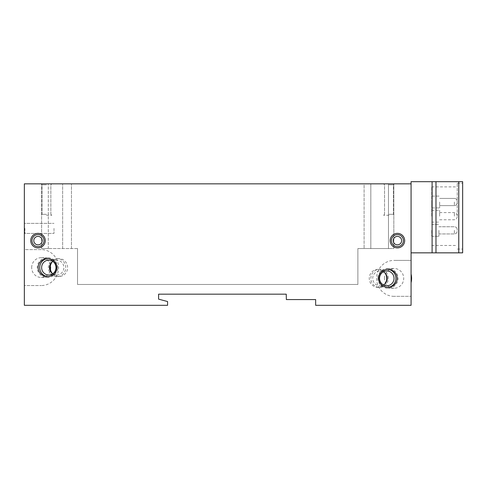 <?xml version="1.0" encoding="UTF-8"?>
<svg xmlns="http://www.w3.org/2000/svg" width="487" height="487" viewBox="0 0 487 487"><rect width="100%" height="100%" fill="white"/><g stroke="black" fill="none" stroke-linecap="round" stroke-linejoin="round"><path stroke-width="0.37" stroke-dasharray="2.44 1.83" d="M24.35 228.403L24.35 233.973L24.35 228.403M411.077 183.836L24.35 183.836L24.35 305.319L167.577 305.319L167.577 301.544L158.592 299.14L158.592 294.178L286.253 294.178L286.344 299.566L315.649 299.566L315.649 305.319L411.077 305.319L411.077 181.681L432.103 181.681L432.103 252.844L435.981 252.844L435.981 181.681L432.103 181.681M41.218 249.612L24.35 249.612L24.35 285.552L41.218 285.552L24.35 285.552L24.35 249.612L41.218 249.612A17.97 17.355 90 0 1 58.58 267.582A17.97 17.355 90 0 1 41.218 285.552M411.077 278.418L411.077 296.333L394.08 296.333L411.077 296.333L411.077 260.393L394.08 260.393L411.077 260.393L411.077 278.308M411.077 252.844L432.103 252.844M435.981 252.844L458.772 252.844L458.772 181.681L435.981 181.681M458.772 252.844L462.65 252.844L462.65 181.681L458.772 181.681M462.65 216.185L462.65 183.301L462.65 216.185M77.543 248.534L48.298 248.534L77.543 248.534L77.543 284.475L357.884 284.475L357.884 248.534L388.48 248.534L357.884 248.534L357.884 284.475L77.543 284.475L77.543 248.534M48.298 248.534L41.602 248.534L48.298 248.534L48.298 183.836L41.602 183.836L71.449 183.836L48.298 183.836L48.298 248.534M404.679 240.627A7.262 7.262 0 0 0 393.788 234.338A7.262 7.262 0 0 0 393.788 246.915A7.262 7.262 0 0 0 404.679 240.627M45.267 240.627A7.262 7.262 0 0 0 34.376 234.338A7.262 7.262 0 0 0 34.376 246.915A7.262 7.262 0 0 0 45.267 240.627M57.709 267.582A10.233 9.886 0 0 0 47.476 257.696A10.233 9.886 0 0 0 37.243 267.582A10.233 9.886 0 0 0 47.476 277.462A10.233 9.886 0 0 0 57.709 267.582M377.802 278.363A10.142 9.886 180 0 0 387.944 288.249A10.142 9.886 180 0 0 398.092 278.363A10.142 9.886 180 0 0 387.944 268.477A10.142 9.886 180 0 0 377.802 278.363M364.099 183.836L71.449 183.836L370.82 183.836L364.099 183.836L364.099 248.534L364.099 183.836M370.82 183.836L393.825 183.836L370.82 183.836L370.82 248.534L370.82 183.836M46.454 183.836L51.847 183.836L46.454 183.836M388.973 183.836L383.579 183.836L388.973 183.836M388.973 184.81L393.393 184.81L388.973 184.81M388.973 214.317L393.393 214.317L388.973 214.317M388.973 215.284L383.579 215.284L388.973 215.284M46.454 184.81L42.034 184.81L46.454 184.81M46.454 214.317L42.034 214.317L46.454 214.317M46.454 215.284L51.847 215.284L46.454 215.284M41.602 248.534L41.602 183.836L41.602 248.534M388.48 248.534L393.825 248.534L393.825 183.836L393.825 248.534L388.48 248.534L388.48 183.836L388.48 248.534M431.744 216.185L431.744 186.892L431.744 216.185M431.744 230.345L431.744 236.28L431.744 230.345M431.744 202.02L431.744 207.955L431.744 202.02M457.256 216.185L457.256 183.301L457.256 216.185M439.645 216.185L439.645 210.256L439.645 216.185M438.927 230.345L438.927 236.28L438.927 230.345M457.256 230.345L457.256 229.627L457.256 230.345M439.645 202.02L439.645 207.955L439.645 202.02M457.256 202.02L457.256 202.744L457.256 202.02M384.45 278.363A9.886 9.63 -90 0 1 394.08 268.477A9.886 9.63 -90 0 1 403.711 278.363A9.886 9.63 -90 0 1 394.08 288.249A9.886 9.63 -90 0 1 384.45 278.363M394.08 296.333A17.97 17.508 -90 0 1 376.573 278.363A17.97 17.508 -90 0 1 394.08 260.393M385.15 273.177A8.985 8.754 90 0 0 369.249 278.363A8.985 8.754 90 0 0 385.15 283.55M388.376 278.363A8.985 8.754 90 0 0 379.617 269.378A8.985 8.754 90 0 0 370.863 278.363A8.985 8.754 90 0 0 379.617 287.348A8.985 8.754 90 0 0 388.376 278.363M383.379 271.807A7.427 7.238 90 0 0 372.732 278.363A7.427 7.238 90 0 0 383.379 284.913M387.53 269.384A8.985 8.754 90 0 0 378.381 278.363A8.985 8.754 90 0 0 387.53 287.336M31.673 267.582A9.886 9.545 90 0 1 41.218 257.696A9.886 9.545 90 0 1 50.77 267.582A9.886 9.545 90 0 1 41.218 277.462A9.886 9.545 90 0 1 31.673 267.582M52.523 273.651A8.985 8.681 -90 0 0 58.921 276.567A8.985 8.681 -90 0 0 67.602 267.582A8.985 8.681 -90 0 0 58.921 258.597A8.985 8.681 -90 0 0 52.523 261.507M65.739 267.582A8.985 8.681 -90 0 0 57.058 258.597A8.985 8.681 -90 0 0 48.377 267.582A8.985 8.681 -90 0 0 57.058 276.567A8.985 8.681 -90 0 0 65.739 267.582M52.736 273.804A7.427 7.177 -90 0 0 63.834 267.582A7.427 7.177 -90 0 0 52.736 261.361M47.957 276.555A8.985 8.681 -90 0 0 48.408 276.567A8.985 8.681 -90 0 0 57.089 267.582A8.985 8.681 -90 0 0 48.408 258.597A8.985 8.681 -90 0 0 47.957 258.609M24.892 228.403L24.892 233.437L24.892 228.403M54.002 228.403L54.002 233.437L54.002 228.403M62.64 248.534L62.64 183.836L62.64 248.534M71.449 248.534L71.449 183.836L71.449 248.534M454.383 216.185L454.383 212.594L454.383 216.185M454.383 230.345L454.383 233.943L454.383 230.345M454.383 202.02L454.383 205.617L454.383 202.02M44.013 240.627A6.002 6.002 0 0 0 35.003 235.422A6.002 6.002 0 0 0 35.003 245.825A6.002 6.002 0 0 0 44.013 240.627M42.223 240.627A4.213 4.213 0 0 0 35.898 236.974A4.213 4.213 0 0 0 35.898 244.273A4.213 4.213 0 0 0 42.223 240.627M403.419 240.627A6.002 6.002 0 0 0 394.415 235.422A6.002 6.002 0 0 0 394.415 245.825A6.002 6.002 0 0 0 403.419 240.627M401.629 240.627A4.213 4.213 0 0 0 395.31 236.974A4.213 4.213 0 0 0 395.31 244.273A4.213 4.213 0 0 0 401.629 240.627M393.393 184.81L394.36 183.836L393.393 184.81L393.393 214.317L394.36 215.284L393.393 214.317L393.393 184.81M384.553 184.81L383.579 183.836L384.553 184.81L384.553 214.317L383.579 215.284L384.553 214.317L384.553 184.81M50.873 184.81L51.847 183.836L50.873 184.81L50.873 214.317L51.847 215.284L50.873 214.317L50.873 184.81M42.034 184.81L41.06 183.836L42.034 184.81L42.034 214.317L41.06 215.284L42.034 214.317L42.034 184.81M431.744 245.478L457.256 245.478M431.744 186.892L457.256 186.892M457.256 249.07L462.65 249.07M457.256 183.301L462.65 183.301M431.744 222.115L439.645 222.115M431.744 210.256L439.645 210.256M439.645 219.777L454.383 219.777C455.162 219.345 456.045 220.629 457.256 216.904M439.645 212.594L454.383 212.594C455.162 213.026 456.045 211.742 457.256 215.467M431.744 236.28L438.927 236.28L431.744 236.28M431.744 224.416L438.927 224.416L431.744 224.416M438.927 233.943L454.383 233.943C456.13 233.772 457.086 232.81 457.256 231.063C457.086 232.81 456.13 233.772 454.383 233.943L438.927 233.943M438.927 226.753L454.383 226.753C456.13 226.924 457.086 227.879 457.256 229.627C457.086 227.879 456.13 226.924 454.383 226.753L438.927 226.753M431.744 207.955L439.645 207.955L431.744 207.955M431.744 196.091L439.645 196.091L431.744 196.091M439.645 205.617L454.383 205.617C456.13 205.447 457.086 204.485 457.256 202.744C457.086 204.485 456.13 205.447 454.383 205.617L439.645 205.617M439.645 198.428L454.383 198.428C456.13 198.599 457.086 199.554 457.256 201.301C457.086 199.554 456.13 198.599 454.383 198.428L439.645 198.428M394.08 268.477L387.944 268.477M394.08 288.249L387.944 288.249M378.003 287.348L379.617 287.348M378.003 269.378L379.617 269.378M379.97 285.79L386.788 285.79M379.97 270.936L386.788 270.936M387.141 287.348L387.944 287.348M387.141 269.378L387.944 269.378M41.218 277.462L47.476 277.462M41.218 257.696L47.476 257.696M58.921 258.597L57.058 258.597M58.921 276.567L57.058 276.567M56.656 260.149L48.81 260.149M56.656 275.009L48.81 275.009M48.408 258.597L47.476 258.597M48.408 276.567L47.476 276.567M24.892 223.375L24.35 222.833L24.892 223.375L54.002 223.375L24.892 223.375M24.892 233.437L24.35 233.973L24.892 233.437L54.002 233.437L24.892 233.437"/><path stroke-width="0.73" d="M24.35 183.836L24.35 305.319L167.577 305.319L167.577 301.544L158.592 299.14L158.592 294.178L286.253 294.178L286.344 299.566L315.649 299.566L315.649 305.319L411.077 305.319L411.077 278.418A18.445 17.97 180 0 1 411.077 278.308L411.077 183.836L24.35 183.836M411.077 252.844L432.103 252.844L432.103 181.681L411.077 181.681L411.077 183.836M432.103 181.681L435.981 181.681L435.981 252.844L432.103 252.844M435.981 252.844L458.772 252.844L458.772 181.681L462.65 181.681L462.65 252.844L458.772 252.844M435.981 181.681L458.772 181.681M404.679 240.627A7.262 7.262 0 0 0 393.788 234.338A7.262 7.262 0 0 0 393.788 246.915A7.262 7.262 0 0 0 404.679 240.627M45.267 240.627A7.262 7.262 0 0 0 34.376 234.338A7.262 7.262 0 0 0 34.376 246.915A7.262 7.262 0 0 0 45.267 240.627M38.175 267.582A9.302 8.985 180 0 0 47.476 276.567A9.302 8.985 180 0 0 56.778 267.582A9.302 8.985 180 0 0 47.476 258.597A9.302 8.985 180 0 0 38.175 267.582M397.167 278.363A9.223 8.985 0 0 0 387.944 269.378A9.223 8.985 0 0 0 378.728 278.363A9.223 8.985 0 0 0 387.944 287.348A9.223 8.985 0 0 0 397.167 278.363M411.077 274.035A17.97 17.508 -90 0 1 411.077 282.691M385.15 283.55A8.985 8.754 90 0 0 385.15 273.177M383.379 284.913A7.427 7.238 90 0 0 383.379 271.807M394.026 278.363A7.427 7.238 90 0 0 386.788 270.936A7.427 7.238 90 0 0 379.55 278.363A7.427 7.238 90 0 0 386.788 285.79A7.427 7.238 90 0 0 394.026 278.363M387.53 287.336A8.985 8.754 90 0 0 395.894 278.363A8.985 8.754 90 0 0 387.53 269.384M52.523 261.507A8.985 8.681 -90 0 0 52.523 273.651M52.736 261.361A7.427 7.177 -90 0 0 52.736 273.804M55.987 267.582A7.427 7.177 -90 0 0 48.81 260.149A7.427 7.177 -90 0 0 41.632 267.582A7.427 7.177 -90 0 0 48.81 275.009A7.427 7.177 -90 0 0 55.987 267.582M47.957 258.609A8.985 8.681 -90 0 0 39.727 267.582A8.985 8.681 -90 0 0 47.957 276.555M44.013 240.627A6.002 6.002 0 0 0 35.003 235.422A6.002 6.002 0 0 0 35.003 245.825A6.002 6.002 0 0 0 44.013 240.627M42.223 240.627A4.213 4.213 0 0 0 35.898 236.974A4.213 4.213 0 0 0 35.898 244.273A4.213 4.213 0 0 0 42.223 240.627M403.419 240.627A6.002 6.002 0 0 0 394.415 235.422A6.002 6.002 0 0 0 394.415 245.825A6.002 6.002 0 0 0 403.419 240.627M401.629 240.627A4.213 4.213 0 0 0 395.31 236.974A4.213 4.213 0 0 0 395.31 244.273A4.213 4.213 0 0 0 401.629 240.627"/></g></svg>
